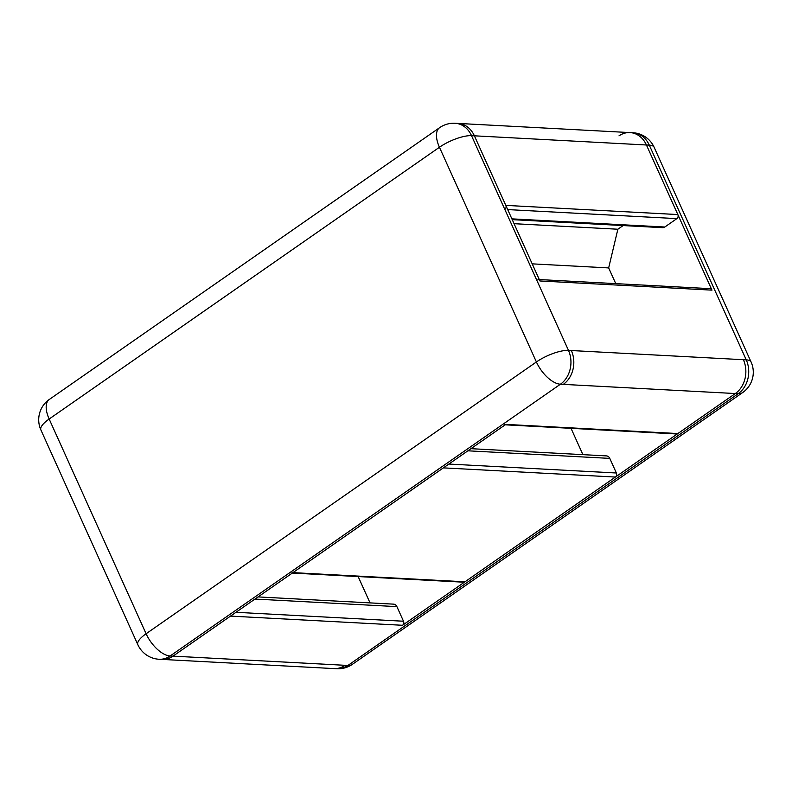 <?xml version="1.0" encoding="UTF-8"?>
<svg xmlns="http://www.w3.org/2000/svg" width="792" height="792" viewBox="0 0 792 792"><rect width="100%" height="100%" fill="white"/><g stroke="black" fill="none" stroke-linecap="round" stroke-linejoin="round"><path stroke-width="1.19" d="M512.246 219.651L662.607 227.67A4.96 4.039 -86.9 0 0 664.815 227.017L676.873 218.622A2.97 2.425 -86.9 0 0 677.843 214.563L646.43 144.985A24.78 20.206 -86.9 0 0 630.006 132.591A24.78 20.206 93.1 0 1 646.43 144.985L711.968 290.139A2.97 2.425 -86.9 0 0 709.998 288.654L539.293 279.556M615.76 283.635L608.662 267.924L617.869 229.225L623.116 225.571M505.197 424.819L676.536 433.957A2.97 2.425 -86.9 0 0 677.853 433.561L735.332 393.545A24.78 20.206 -86.9 0 0 743.381 359.716A24.78 20.206 93.1 0 1 735.332 393.545L402.524 625.284A2.97 2.425 -86.9 0 0 403.494 621.225L396.901 606.622A4.96 4.039 -86.9 0 0 393.614 604.148L258.053 596.911M582.912 454.648L571.032 428.333M292.317 573.062L463.647 582.189A2.97 2.425 -86.9 0 0 464.973 581.803L615.414 477.051A2.97 2.425 -86.9 0 0 616.374 472.992L609.781 458.39A4.96 4.039 -86.9 0 0 606.504 455.905L470.933 448.678M370.032 602.89L358.142 576.566M402.524 625.284L230.482 616.107L173.012 656.132L347.916 665.458A24.78 12.118 55.1 0 0 352.381 664.33L742.668 392.565A24.78 12.118 -124.9 0 1 738.203 393.693L347.916 665.458A24.78 20.206 93.1 0 1 336.897 668.735L334.036 668.587A24.78 20.206 -86.9 0 0 345.045 665.31A24.78 20.206 93.1 0 1 334.036 668.587L161.994 659.409A24.78 20.206 -86.9 0 0 173.012 656.132A24.78 20.206 93.1 0 1 161.994 659.409L159.123 659.261A24.78 20.206 -86.9 0 0 170.141 655.984L560.429 384.219A24.78 12.118 -124.9 0 1 536.392 361.974L146.104 633.739A24.78 12.118 55.1 0 0 170.141 655.984L173.012 656.132L505.821 424.393A2.97 2.425 93.1 0 1 504.494 424.779M537.956 279.477A2.97 2.425 93.1 0 1 539.926 280.972L474.388 135.818A24.78 20.206 -86.9 0 0 457.964 123.413A24.78 20.206 93.1 0 1 474.388 135.818L505.801 205.385A2.97 2.425 93.1 0 1 504.831 209.444M617.869 229.225L514.067 223.69M608.662 267.924L532.194 263.855M571.339 350.539A24.78 20.206 93.1 0 1 563.3 384.368A24.78 20.206 -86.9 0 0 571.339 350.539L568.478 350.391L471.517 135.66A24.78 7.692 155.7 0 0 439.441 147.253A24.78 12.118 -124.9 0 1 439.619 127.67L49.332 399.435A24.78 12.118 55.1 0 0 49.154 419.017A24.78 7.692 155.7 0 0 40.907 429.977L137.857 644.708A24.78 7.692 -24.3 0 1 146.104 633.739L49.154 419.017L439.441 147.253L536.392 361.974A24.78 7.692 -24.3 0 1 568.478 350.391A24.78 20.206 -86.9 0 1 560.429 384.219L738.203 393.693A24.78 20.206 93.1 0 0 746.252 359.865A24.78 7.692 -24.3 0 1 751.093 362.023L654.143 147.292A24.78 7.692 155.7 0 0 649.292 145.144L746.252 359.865L571.339 350.539M615.414 477.051L443.372 467.874L292.931 572.626A2.97 2.425 93.1 0 1 291.614 573.022M618.988 135.868A24.78 20.206 93.1 0 1 630.006 132.591L455.103 123.265A24.78 24.78 0 0 0 439.619 127.67M654.143 147.292A24.78 24.78 0 0 0 632.877 132.739A24.78 20.206 93.1 0 1 649.292 145.144L471.517 135.66A24.78 20.206 -86.9 0 0 455.103 123.265M677.843 214.563L505.801 205.385M676.873 218.622L507.702 209.593M664.815 227.017L511.889 218.859M711.968 290.139L539.926 280.972M677.853 433.561L505.821 424.393M609.781 458.39L467.864 450.816M616.374 472.992L448.856 464.053M464.973 581.803L292.931 572.626M396.901 606.622L254.975 599.059M403.494 621.225L235.966 612.295M336.897 668.735A24.78 24.78 0 0 0 352.381 664.33M742.668 392.565A24.78 24.78 0 0 0 751.093 362.023M630.006 132.591L632.877 132.739M137.857 644.708A24.78 24.78 0 0 0 159.123 659.261M49.332 399.435A24.78 24.78 0 0 0 40.907 429.977"/></g></svg>
